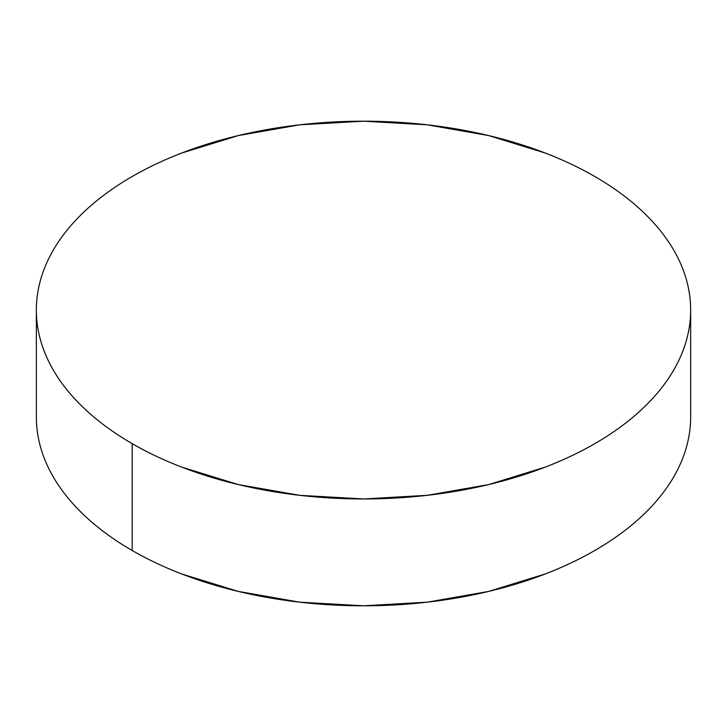 <?xml version="1.0" encoding="UTF-8"?>
<svg xmlns="http://www.w3.org/2000/svg" width="727" height="727" viewBox="0 0 727 727"><rect width="100%" height="100%" fill="white"/><g stroke="black" fill="none" stroke-linecap="round" stroke-linejoin="round"><path stroke-width="1.09" d="M132.169 443.634L132.169 550.484A327.15 188.875 0 0 0 488.698 591.424A327.15 188.875 0 0 0 690.65 416.925C690.65 429.33 688.551 441.607 684.361 453.775C680.172 465.934 673.965 477.748 665.75 489.207C657.526 500.658 647.448 511.544 635.516 521.859C623.584 532.173 610.017 541.715 594.831 550.484C579.637 559.254 563.116 567.078 545.259 573.966L488.698 591.424L427.322 602.174L363.5 605.8L299.678 602.174L238.302 591.424L181.741 573.966C163.884 567.078 147.363 559.254 132.169 550.484L132.169 443.634A327.15 188.875 180 0 1 36.35 310.075A327.15 188.875 180 0 1 238.302 135.576A327.15 188.875 180 0 1 594.831 176.516A327.15 188.875 180 0 1 690.65 310.075A327.15 188.875 180 0 1 488.698 484.573A327.15 188.875 180 0 1 132.169 443.634C147.363 452.403 163.884 460.236 181.741 467.125L238.302 484.573L299.678 495.323L363.5 498.958L427.322 495.323L488.698 484.573L545.259 467.125C563.116 460.236 579.637 452.403 594.831 443.634C610.017 434.864 623.584 425.322 635.516 415.008C647.448 404.703 657.526 393.816 665.75 382.357C673.965 370.897 680.172 359.093 684.361 346.924C688.551 334.765 690.65 322.479 690.65 310.075C690.65 297.67 688.551 285.393 684.361 273.225C680.172 261.066 673.965 249.252 665.75 237.793C657.526 226.342 647.448 215.456 635.516 205.141C623.584 194.827 610.017 185.285 594.831 176.516C579.637 167.746 563.116 159.922 545.259 153.034L488.698 135.576L427.322 124.826L363.5 121.2L299.678 124.826L238.302 135.576L181.741 153.034C163.884 159.922 147.363 167.746 132.169 176.516C116.983 185.285 103.416 194.827 91.484 205.141C79.552 215.456 69.474 226.342 61.25 237.793C53.035 249.252 46.828 261.066 42.639 273.225C38.449 285.393 36.35 297.67 36.35 310.075C36.35 322.479 38.449 334.765 42.639 346.924C46.828 359.093 53.035 370.897 61.25 382.357C69.474 393.816 79.552 404.703 91.484 415.008C103.416 425.322 116.983 434.864 132.169 443.634M36.35 416.925A327.15 188.875 0 0 0 132.169 550.484C116.983 541.715 103.416 532.173 91.484 521.859C79.552 511.544 69.474 500.658 61.25 489.207C53.035 477.748 46.828 465.934 42.639 453.775C38.449 441.607 36.35 429.33 36.35 416.925L36.35 310.075M690.65 310.075L690.65 416.925"/></g></svg>
